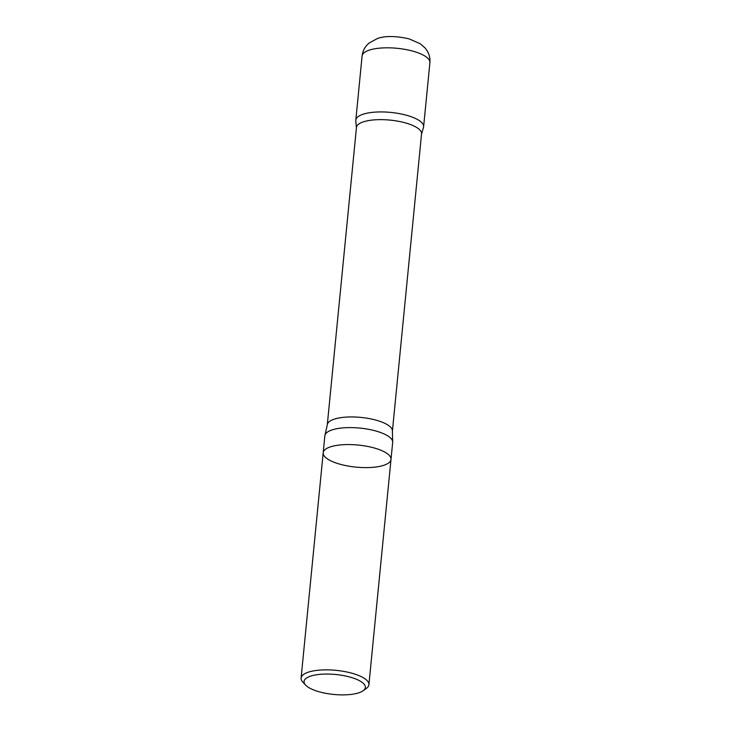<?xml version="1.0" encoding="UTF-8"?>
<svg xmlns="http://www.w3.org/2000/svg" width="731" height="731" viewBox="0 0 731 731"><rect width="100%" height="100%" fill="white"/><g stroke="black" fill="none" stroke-linecap="round" stroke-linejoin="round"><path stroke-width="1.1" d="M310.712 676.102A30.793 10.024 5.6 0 1 350.149 677.125A30.793 10.024 5.6 0 1 363.143 690.731A30.793 10.024 5.6 0 1 333.72 694.45A30.793 10.024 5.6 0 1 305.585 685.084A30.793 10.024 5.6 0 1 310.712 676.102M305.585 685.084L302.798 682.078A34.065 11.093 5.6 0 1 301.099 678.066A34.065 11.093 5.6 0 1 308.464 672.127A34.065 11.093 5.6 0 1 346.704 671.963A34.065 11.093 5.6 0 1 368.908 684.719A34.065 11.093 5.6 0 1 366.459 688.319L363.143 690.731M391.003 459.415A34.065 11.093 -174.4 0 0 368.799 446.659A34.065 11.093 -174.4 0 0 330.558 446.833A34.065 11.093 -174.4 0 0 323.193 452.763A34.065 11.093 5.6 0 1 330.558 446.833A34.065 11.093 5.6 0 1 368.799 446.659A34.065 11.093 5.6 0 1 391.003 459.415A34.065 11.093 5.6 0 1 383.629 465.355A34.065 11.093 5.6 0 1 345.397 465.519A34.065 11.093 5.6 0 1 323.193 452.763L324.856 435.804A34.065 11.093 5.6 0 1 325.048 434.927A34.065 11.093 5.6 0 1 332.221 429.865A34.065 11.093 5.6 0 1 369.164 429.435A34.065 11.093 5.6 0 1 392.638 441.551A34.065 11.093 5.6 0 1 392.666 442.456L368.908 684.719M363.526 121.803A32.703 10.645 5.6 0 1 400.232 121.648A32.703 10.645 5.6 0 1 421.549 133.892L392.401 431.199A32.703 10.645 5.6 0 0 371.083 418.954A32.703 10.645 5.6 0 0 334.369 419.119A32.703 10.645 5.6 0 0 327.296 424.812L356.454 127.505A32.703 10.645 5.6 0 1 363.526 121.803M356.417 127.824L355.805 120.807A34.065 11.093 5.6 0 1 363.179 114.191A34.065 11.093 5.6 0 1 402.37 114.237A34.065 11.093 5.6 0 1 423.477 127.441L421.513 134.212M429.901 62.665L423.605 126.783A34.065 11.093 -174.4 0 0 401.41 114.027A34.065 11.093 -174.4 0 0 363.179 114.191A34.065 11.093 -174.4 0 0 355.814 120.131L362.092 56.013A34.065 11.093 5.6 0 1 369.457 50.083A34.065 11.093 5.6 0 1 407.697 49.909A34.065 11.093 5.6 0 1 429.901 62.665C430.257 58.361 429.335 54.396 427.132 50.777L425.113 48.008L420.252 43.75L408.985 38.834C395.681 35.883 385.173 35.773 377.461 38.505L369.018 43.065L366.633 45.432C364.047 48.465 362.539 51.992 362.092 56.013M301.099 678.066L323.193 452.763M392.638 441.551L392.401 431.199M325.048 434.927L327.296 424.812"/></g></svg>
